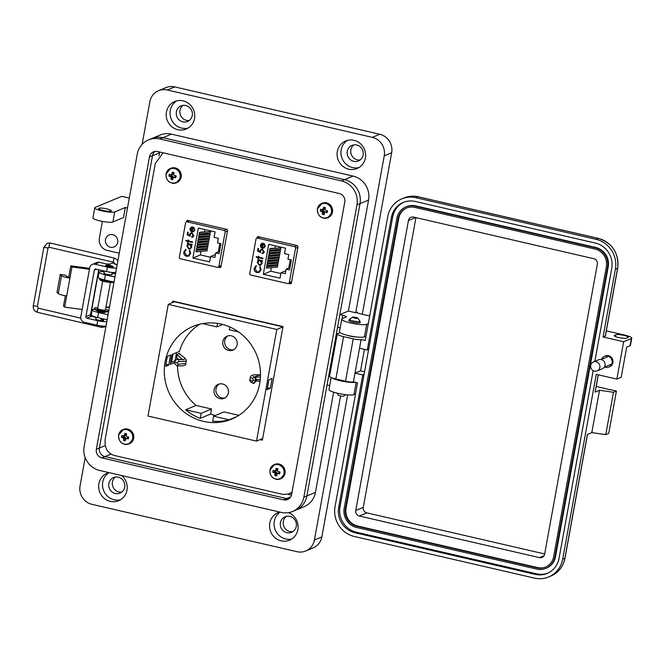 <?xml version="1.0" encoding="UTF-8"?>
<svg xmlns="http://www.w3.org/2000/svg" width="665" height="665" viewBox="0 0 665 665"><rect width="100%" height="100%" fill="white"/><g stroke="black" fill="none" stroke-linecap="round" stroke-linejoin="round"><path stroke-width="1" d="M220.464 266.316L221.046 266.449M163.133 152.825L155.286 163.474L105.211 439.016C104.347 447.537 107.24 452.981 113.898 455.359L283.182 494.461L289.017 493.937L291.943 492.715M290.879 282.575L291.461 282.716M172.983 354.096L171.504 362.242M288.718 283.481L290.214 283.822L291.395 283.099L298.003 246.732L297.172 245.543L257.621 236.599M291.295 283.373L290.838 283.772M258.244 236.549L256.923 238.07M289.017 493.937L292.068 492.025M218.303 267.214L219.799 267.563L220.98 266.831L227.588 230.464L226.757 229.275L187.206 220.331M220.88 267.114L220.431 267.513M187.829 220.29L186.649 221.013L186.508 221.811M260.082 439.623L262.376 440.155L283.007 326.59L172.609 301.087L172.318 302.7M187.863 220.298L187.638 221.337M219.442 266.74L220.896 267.081M258.278 236.557L258.053 237.605M289.849 283.007L291.312 283.34M173.615 301.32L173.449 302.226M261.212 439.149L262.5 439.449M297.23 245.56L294.578 246.665L257.463 238.095A1.297 1.23 -112.7 0 0 256.017 239.068L249.757 273.481A1.297 1.23 -112.7 0 0 250.755 275.019L287.87 283.589A1.297 1.23 67.3 0 0 288.593 283.531L291.536 282.301M260.348 245.136L261.636 243.398L263.365 243.249L262.575 247.588L263.631 247.513L264.637 246.225L263.972 244.205L264.338 243.739L265.235 246.283L263.88 248.037L262.359 248.161L260.88 247.239L260.348 245.136L261.777 243.332M258.735 257.804L258.585 258.652L258.003 258.519L258.161 257.671L256.249 257.23L256.358 256.632L258.269 257.072L258.419 256.216L259.001 256.349L258.843 257.205L262.991 258.161L262.875 258.76L258.735 257.804L262.891 258.702M259.416 272.259L256.964 272.575C254.903 271.877 254.005 270.431 254.254 268.219L256.133 265.634L256.424 266.241L254.911 268.411L257.114 271.985L258.693 271.885L260.381 269.633L259.741 267.014L260.215 266.574L261.046 269.782L259.067 272.434M285.493 248.178L284.504 253.606L288.785 254.595L287.953 259.184L291.361 259.973L289.558 269.924L286.141 269.142L285.31 273.731L281.029 272.741L280.04 278.17L263.298 274.296L268.743 244.313L285.493 248.178M291.661 281.636L289.317 282.617A1.297 1.23 67.3 0 1 288.593 283.531M289.317 282.617L295.568 248.203L297.912 247.23M294.578 246.665A1.297 1.23 67.3 0 1 295.568 248.203M259.217 265.285L257.255 262.168L258.569 260.422L257.696 260.223L257.804 259.624L262.525 260.713L262.417 261.312L261.594 261.129L262.135 263.315L260.655 265.177L259.217 265.285L260.705 265.16M262.201 253.008L263.623 251.811L262.293 249.741L261.453 249.791L260.572 251.021L260.638 252.559L257.53 251.129L258.028 248.402L258.693 248.56L258.278 250.821L259.915 251.57L261.104 249.234L262.426 249.151L264.279 251.993L263.132 253.465L262.093 253.606L262.841 252.891M260.88 247.239L260.439 245.094M262.359 248.161L260.979 247.197M263.93 248.02L262.451 248.12M263.972 244.205L264.371 243.772M264.637 246.225L264.063 244.163M263.681 247.496L264.737 246.183M258.594 258.594L258.003 258.519M258.269 257.072L258.502 256.241M256.249 257.23L256.441 256.648M258.161 257.671L256.349 257.189M258.095 258.477L258.253 257.629M256.964 272.575L259.516 272.226M260.239 266.607L259.832 266.973L260.381 269.633M258.743 271.86L260.481 269.591M254.254 268.219L256.225 265.593M257.056 272.534C255.003 271.835 254.097 270.389 254.346 268.178M269.558 250.223L269.815 248.818L270.73 248.436L280.971 247.895L280.713 249.3L269.558 250.223M268.635 255.327L268.893 253.922L269.807 253.54L280.04 252.999L279.79 254.404L268.635 255.327M266.316 268.086L266.574 266.682L267.488 266.299L277.721 265.759L277.471 267.164L266.316 268.086M267.247 262.983L267.496 261.578L268.411 261.195L278.652 260.655L278.394 262.06L267.247 262.983M271.378 267.671L270.738 271.195L263.298 274.296M275.343 245.834L274.936 248.087M274.62 249.807L274.47 250.638M274.163 252.359L274.005 253.19M273.697 254.911L273.548 255.742M273.232 257.463L273.082 258.294M272.766 260.015L272.617 260.846M272.301 262.567L272.151 263.398M271.844 265.119L271.686 265.95M267.704 260.431L267.962 259.026L268.876 258.643L279.117 258.103L278.859 259.508L267.704 260.431M266.781 265.535L267.031 264.13L267.945 263.747L278.186 263.207L277.937 264.612L266.781 265.535M268.17 257.879L268.427 256.474L269.342 256.091L279.583 255.551L279.325 256.956L268.17 257.879M269.101 252.775L269.35 251.37L270.264 250.988L280.505 250.447L280.248 251.852L269.101 252.775M270.738 271.195L280.888 273.539M285.859 270.73L281.029 272.741M289.99 267.529L286.141 269.142M258.569 260.422L257.347 262.126L259.317 265.244M261.594 261.129L262.426 261.254M257.696 260.223L257.887 259.649M258.66 260.389L257.787 260.181M262.293 249.741L261.495 249.774M263.623 251.811L262.384 249.707M262.293 252.966L263.714 251.769M262.093 253.606L262.284 253.008M263.182 253.44L262.185 253.565M259.932 250.755L261.146 249.209M259.915 251.57L260.023 250.713M257.53 251.129L258.111 248.427M260.622 252.467L257.629 251.087M262.775 243.664L262.01 247.397L262.775 243.664L262.01 243.822M288.76 268.045L290.272 259.724M259.001 260.83L260.156 260.73L261.653 263.124L260.489 264.562M262.01 247.397L260.938 245.244L262.675 243.706L262.052 243.806M280.971 247.895L269.815 248.818M280.04 252.999L268.893 253.922M277.721 265.759L266.574 266.682M278.652 260.655L267.496 261.578M279.117 258.103L267.962 259.026M278.186 263.207L267.031 264.13M279.583 255.551L268.427 256.474M280.505 250.447L269.35 251.37M261.653 263.124L260.447 264.587L259.333 264.687L257.837 262.293L258.951 260.846L260.156 260.73M260.065 260.771L261.561 263.157M226.815 229.292L224.163 230.398L187.048 221.827A1.297 1.23 -112.7 0 0 185.602 222.8L179.342 257.214A1.297 1.23 -112.7 0 0 180.34 258.751L217.455 267.322A1.297 1.23 67.3 0 0 218.178 267.264L221.121 266.033M189.932 228.868L191.221 227.131L192.95 226.981L192.16 231.329L193.216 231.245L194.222 229.957L193.557 227.937L193.922 227.472L194.82 230.015L193.465 231.777L191.944 231.894L190.473 230.971L189.932 228.868L191.362 227.064M188.32 241.536L188.17 242.384L187.588 242.251L187.746 241.403L185.834 240.963L185.942 240.364L187.854 240.805L188.004 239.957L188.586 240.09L188.428 240.938L192.576 241.894L192.468 242.492L188.32 241.536L192.476 242.434M189.01 256L186.549 256.308C184.488 255.618 183.59 254.163 183.839 251.96L185.718 249.367L186.009 249.982L184.496 252.143L186.699 255.717L188.278 255.618L189.974 253.365L189.326 250.747L189.808 250.314L190.631 253.515L188.652 256.166M215.078 231.919L214.097 237.339L218.369 238.328L217.538 242.925L220.946 243.706L219.142 253.664L215.726 252.875L214.895 257.471L210.614 256.482L209.633 261.902L192.883 258.037L198.336 228.045L215.078 231.919M221.246 265.377L218.901 266.349A1.297 1.23 67.3 0 1 218.178 267.264M218.901 266.349L225.161 231.935L227.497 230.963M224.163 230.398A1.297 1.23 67.3 0 1 225.161 231.935M188.802 249.018L186.84 245.9L188.153 244.163L187.281 243.955L187.389 243.365L192.11 244.454L192.002 245.053L191.179 244.861L191.72 247.056L190.248 248.918L188.802 249.018L190.29 248.893M191.786 236.74L193.207 235.543L191.877 233.482L191.038 233.531L190.157 234.753L190.223 236.291L187.114 234.87L187.613 232.143L188.278 232.293L187.863 234.554L189.5 235.302L190.689 232.966L192.01 232.891L193.864 235.734L192.725 237.197L191.678 237.339L192.426 236.624M190.473 230.971L190.032 228.835M191.944 231.894L190.564 230.938M193.515 231.753L192.035 231.861M193.557 227.937L193.956 227.505M194.222 229.957L193.648 227.896M193.266 231.229L194.321 229.915M188.178 242.326L187.588 242.251M187.854 240.805L188.087 239.974M185.834 240.963L186.034 240.389M187.746 241.403L185.934 240.921M187.68 242.218L187.838 241.362M186.549 256.308L189.101 255.959M189.824 250.339L189.417 250.705L189.974 253.365M188.328 255.593L190.065 253.332M183.839 251.96L185.809 249.325M186.641 256.266C184.587 255.576 183.681 254.121 183.931 251.919M199.151 233.964L199.4 232.55L200.315 232.176L210.556 231.628L210.298 233.041L199.151 233.964M198.22 239.068L198.478 237.654L199.392 237.28L209.633 236.74L209.375 238.145L198.22 239.068M195.901 251.827L196.158 250.414L197.073 250.04L207.314 249.5L207.056 250.904L195.901 251.827M196.832 246.723L197.081 245.31L197.995 244.936L208.236 244.396L207.979 245.801L196.832 246.723M200.963 251.403L200.323 254.928L192.883 258.037M204.928 229.575L204.521 231.827M204.213 233.54L204.055 234.379M203.748 236.092L203.598 236.931M203.282 238.644L203.133 239.483M202.817 241.196L202.667 242.035M202.351 243.747L202.202 244.587M201.894 246.299L201.736 247.139M201.429 248.851L201.279 249.691M197.289 244.171L197.547 242.758L198.461 242.384L208.702 241.844L208.444 243.249L197.289 244.171M196.366 249.275L196.624 247.862L197.538 247.488L207.771 246.948L207.522 248.353L196.366 249.275M197.754 241.619L198.012 240.206L198.926 239.832L209.167 239.292L208.91 240.697L197.754 241.619M198.685 236.516L198.943 235.102L199.849 234.728L210.09 234.18L209.841 235.593L198.685 236.516M200.323 254.928L210.472 257.272M215.443 254.462L210.614 256.482M219.575 251.27L215.726 252.875M188.153 244.163L186.931 245.867L188.902 248.976M191.179 244.861L192.01 244.994M187.281 243.955L187.472 243.382M188.245 244.122L187.372 243.922M191.877 233.482L191.079 233.506M193.207 235.543L191.969 233.44M191.877 236.707L193.307 235.501M191.678 237.339L191.869 236.74M192.767 237.181L191.769 237.297M189.517 234.496L190.739 232.95M189.5 235.302L189.608 234.454M187.114 234.87L187.696 232.16M190.207 236.2L187.214 234.828M192.36 227.405L191.595 231.129L192.36 227.405L191.595 227.563M218.344 251.786L219.857 243.457M188.586 244.562L189.741 244.471L191.237 246.856L190.082 248.294M191.595 231.129L190.523 228.976L192.268 227.447L191.645 227.538M210.556 231.628L199.4 232.55M209.633 236.74L198.478 237.654M207.314 249.5L196.158 250.414M208.236 244.396L197.081 245.31M208.702 241.844L197.547 242.758M207.771 246.948L196.624 247.862M209.167 239.292L198.012 240.206M210.09 234.18L198.943 235.102M191.237 246.856L190.032 248.319L188.918 248.419L187.422 246.033L188.536 244.579L189.741 244.471M189.65 244.504L191.146 246.898M231.32 335.808A7.573 7.199 -112.7 0 0 222.775 343.73A7.573 7.199 -112.7 0 0 232.908 350.131A7.573 7.199 -112.7 0 0 231.32 335.808M228.045 335.833A7.573 7.199 -112.7 0 0 233.822 349.665M222.567 383.979A7.573 7.199 -112.7 0 0 214.022 391.901A7.573 7.199 -112.7 0 0 224.155 398.302A7.573 7.199 -112.7 0 0 222.567 383.979M219.292 384.004A7.573 7.199 -112.7 0 0 225.069 397.836M167.572 356.349L170.789 355.01A50.216 47.739 -112.7 0 0 168.977 364.969L165.768 366.307A50.216 47.739 67.3 0 1 167.572 356.349M199.874 324.171A50.216 47.739 -112.7 0 0 179.467 351.386L172.202 354.42A50.216 47.739 67.3 0 0 170.39 364.37L174.554 362.641M177.497 365.75A50.216 47.739 -112.7 0 0 196.05 405.434L185.66 409.773A50.216 47.739 -112.7 0 0 200.256 418.36L210.647 414.021A50.216 47.739 -112.7 0 0 215.277 415.509M221.237 324.096A50.216 47.739 -112.7 0 0 193.05 326.407A50.216 47.739 -112.7 0 0 164.596 376.656A50.216 47.739 -112.7 0 0 203.556 421.394A50.216 47.739 -112.7 0 0 231.744 419.091A50.216 47.739 -112.7 0 0 260.19 368.842A50.216 47.739 -112.7 0 0 221.237 324.096M282.966 326.839L174.496 301.785L168.27 304.387L147.979 416.041L256.515 441.111L262.667 438.543M229.076 419.798L213.573 416.215L212.667 421.228A50.216 47.739 -112.7 0 0 229.076 419.798L236.948 416.514M178.577 359.416L176.691 357.803L177.173 354.761L179.143 353.198L180.049 353.896M170.564 362.633L175.086 360.746L176.566 352.6M210.647 414.021L211.553 409.017L196.05 405.434M238.885 415.334L223.955 411.884L213.573 416.215M270.289 388.368L272.101 378.418L268.893 379.757L267.081 389.707L270.289 388.368L267.446 387.712M273.714 377.737L271.91 387.695M256.515 441.111L276.806 329.458L282.957 326.889M276.806 329.458L168.27 304.387M229.799 326.947L229.284 329.782L238.577 331.926M202.559 323.606L216.881 326.914L222.725 324.47M216.881 326.914L217.513 323.398M200.256 418.36L201.171 413.356L211.553 409.017M201.171 413.356L185.66 409.773M165.967 364.27L168.977 364.969M185.784 363.63L186.242 361.078L178.594 361.652L177.015 362.782L178.129 364.204L185.784 363.63C186.35 365.584 183.482 366.274 177.189 365.717A1.978 0.798 -84.2 0 0 177.189 365.717L177.189 365.717A1.978 0.798 -84.2 0 0 178.129 364.204M176.932 365.684L174.671 363.605L174.612 362.167C175.136 360.289 176.341 359.358 178.22 359.383L178.32 359.391C192.684 360.563 178.968 355.201 179.143 353.198M178.594 361.652A1.978 0.798 -84.2 0 0 178.32 359.391M178.187 359.374A1.978 0.79 95.8 0 1 178.203 359.374L178.203 359.374A1.978 0.79 95.8 0 1 178.22 359.383C176.433 359.283 175.236 360.206 174.604 362.134L177.015 362.782M252.226 381.319A1.978 1.588 114.1 0 0 253.032 383.215C250.522 382.184 249.475 380.978 249.89 379.599L252.226 381.319L253.299 380.405L252.683 378.767A1.978 1.588 -65.9 0 1 254.379 376.955L254.437 376.98A1.978 1.579 -66 0 1 254.629 377.047L253.365 376.465M260.082 381.112L256.249 381.037L260.082 381.112M253.448 383.356L253.032 383.215A1.978 1.588 114.1 0 0 253.232 383.281L254.088 383.364L256.299 380.812C256.856 379.856 256.299 378.601 254.629 377.047M253.29 383.306L255.892 380.945L254.437 376.98M252.683 378.767L250.356 377.047L250.971 375.866L253.498 374.861L260.505 374.761L254.379 376.955M107.256 265.144A3.957 0.69 10.3 0 0 105.519 265.401A3.957 0.69 10.3 0 0 108.279 266.582A3.957 0.69 10.3 0 0 113.299 266.815A3.957 0.69 10.3 0 0 111.77 265.958M114.812 264.138L117.123 264.944M96.109 317.18L95.785 318.992A3.957 0.69 10.3 0 0 98.536 320.173A3.957 0.69 10.3 0 0 103.557 320.405A3.957 0.69 10.3 0 0 100.806 319.225M68.769 277.006L69.925 278.111A7.091 1.239 -169.7 0 1 61.546 275.692L60.241 274.446L65.212 275.111L66.517 276.357L68.769 277.006L70.806 265.842L89.6 268.369M82.136 309.483L64.655 307.139L63.499 306.041L65.361 295.775M98.403 270.63A6.484 1.131 -169.7 0 1 98.703 271.071A6.484 1.131 -169.7 0 1 98.428 271.32L98.57 269.699M98.428 271.32L91.122 311.519A6.484 1.131 10.3 0 0 91.396 311.27L98.703 271.071M89.434 269.292L71.953 266.948L70.806 265.842M64.655 307.139L71.953 266.948M91.122 311.519L90.382 314.778A1.313 1.255 67.3 0 0 91.388 316.341L94.33 317.022A5.187 0.906 10.3 0 0 96.076 317.363M96.433 269.209L94.38 270.065L85.918 316.64A1.313 1.255 -112.7 0 0 86.924 318.203L91.388 316.341M114.679 263.232A5.187 0.906 -169.7 0 0 111.928 263.315L110.44 263.93A5.187 0.906 10.3 0 1 104.073 263.423L99.343 262.334A4.613 4.381 -112.7 0 0 96.758 262.542L92.294 264.404A4.613 4.381 -112.7 0 0 89.733 267.663L80.806 316.789A4.613 4.381 -112.7 0 0 84.339 322.251L96.874 325.152L97.689 320.688L86.924 318.203M66.683 295.975A7.091 1.239 -169.7 0 1 58.296 293.556L56.991 292.309L60.241 274.446M116.575 267.97A7.78 1.363 -169.7 0 1 107.422 267.089L94.887 264.196A4.613 4.381 -112.7 0 0 92.294 264.404M94.38 270.065A1.313 1.255 67.3 0 1 95.851 269.076L106.616 271.561A7.78 1.363 10.3 0 0 115.76 272.434M106.026 326.033A7.78 1.363 -169.7 0 1 96.874 325.152M106.832 321.561A7.78 1.363 -169.7 0 1 97.689 320.688M99.617 470.446L281.245 512.399A20.224 19.219 -112.7 0 0 292.592 511.476A20.224 19.219 -112.7 0 0 303.847 497.212L356.964 204.911A20.224 19.219 -112.7 0 0 341.486 180.93L159.858 138.977A20.224 19.219 -112.7 0 0 148.511 139.899A20.224 19.219 -112.7 0 0 137.256 154.164L84.139 446.464A20.224 19.219 -112.7 0 0 99.617 470.446M157.572 151.529L339.2 193.482A7.257 6.899 67.3 0 1 344.761 202.094L291.636 494.394A7.257 6.899 67.3 0 1 283.523 499.847L101.903 457.894A7.257 6.899 67.3 0 1 96.342 449.282L149.459 156.982A7.257 6.899 67.3 0 1 157.572 151.529M329.69 385.559L327.064 384.944L306.889 495.94A20.224 19.219 67.3 0 1 295.642 510.205A20.224 19.219 -112.7 0 0 306.889 495.94L360.014 203.64A20.224 19.219 -112.7 0 0 344.528 179.658L162.9 137.705A20.224 19.219 -112.7 0 0 151.554 138.628A20.224 19.219 67.3 0 1 162.9 137.697L344.528 179.658A20.224 19.219 67.3 0 1 360.014 203.64L339.848 314.62L348.394 311.054L355.717 312.75L357.205 312.126A5.187 0.906 10.3 0 0 356.98 312.326A5.187 0.906 10.3 0 0 360.596 313.872L369.69 315.975M158.968 155.818L159.525 152.784L152.509 155.71A7.257 6.899 67.3 0 1 155.103 151.421A7.257 6.891 67.3 0 0 152.509 155.71L99.393 448.011L152.509 155.71L149.459 156.982M110.93 454.12L104.945 456.614A7.257 6.899 67.3 0 1 99.393 448.011A7.257 6.891 67.3 0 0 104.945 456.614L286.573 498.575L104.945 456.614L101.903 457.894M289.042 498.683A7.257 6.899 67.3 0 1 286.573 498.575A7.257 6.891 67.3 0 0 289.051 498.675M357.803 318.111L359.94 321.095A5.362 0.939 -169.7 0 1 359.998 321.27A5.362 0.939 -169.7 0 1 353.19 320.954A5.362 0.939 -169.7 0 1 349.449 319.358A5.362 0.939 -169.7 0 1 349.566 319.208L352.616 317.163A2.677 0.466 -169.7 0 1 355.966 317.396A2.677 0.466 -169.7 0 1 357.803 318.111A2.677 0.466 -169.7 0 1 354.428 318.036A2.677 0.466 -169.7 0 1 352.616 317.163M336.956 393.106L338.435 395.176A2.677 0.466 10.3 0 0 340.281 395.883A2.677 0.466 10.3 0 0 343.622 396.116L345.75 394.702M102.676 281.071L97.697 308.469A3.957 0.69 10.3 0 0 100.448 309.649A3.957 0.69 10.3 0 0 105.469 309.882L110.448 282.484M107.755 280.647A3.957 0.69 -169.7 0 1 105.785 280.289A3.957 0.69 -169.7 0 1 104.089 279.799M110.224 265.46A2.635 0.466 -169.7 0 1 112.036 266.158A2.635 0.466 -169.7 0 1 108.719 266.091A2.635 0.466 -169.7 0 1 106.932 265.227A2.635 0.466 -169.7 0 1 110.224 265.46M113.815 282.143A7.232 1.264 -169.7 0 1 106.192 281.918A7.232 1.264 -169.7 0 1 99.642 279.441L99.742 278.884A7.232 1.264 -169.7 0 1 100.099 278.585M103.989 279.774L103.773 280.223M102.95 279.508L102.443 279.599A4.63 0.806 10.3 0 0 103.457 280.123L105.228 280.306A2.893 0.507 10.3 0 0 106.907 280.697L107.988 281.17A4.63 0.806 10.3 0 0 109.883 281.32L110.124 281.195M113.108 281.885A7.232 1.264 -169.7 0 1 104.995 281.087A7.232 1.264 -169.7 0 1 99.742 278.884M105.494 309.757L107.63 309.948A7.232 1.264 -169.7 0 1 108.628 310.829L108.528 311.386A7.232 1.264 -169.7 0 1 101.188 311.336A7.232 1.264 -169.7 0 1 94.305 308.801L94.405 308.244A7.232 1.264 -169.7 0 1 97.822 307.787M98.661 309.125L98.437 309.582M98.312 308.984L97.107 308.959A4.63 0.806 10.3 0 0 98.121 309.483L99.891 309.666A2.893 0.507 10.3 0 0 101.57 310.056L102.651 310.53A4.63 0.806 10.3 0 0 104.546 310.68L103.848 310.239A2.893 0.507 10.3 0 0 104.255 310.156L104.214 310.173M108.628 310.829A7.232 1.264 -169.7 0 1 101.296 310.779A7.232 1.264 -169.7 0 1 94.405 308.244M109.426 307.313L105.943 307.305M106.001 306.972L109.467 307.055M347.762 335.426A5.785 1.014 10.3 0 0 355.925 336.906M604.685 366.989A5.785 5.503 -112.7 0 0 610.104 357.329A5.785 5.503 -112.7 0 0 601.509 359.374M604.427 356.357L605.233 356.016A5.785 5.503 67.3 0 1 612.914 362.616A5.785 5.503 67.3 0 1 609.697 366.698L608.882 367.038M596.222 386.39L609.722 389.69M616.862 379.1L623.645 341.735L631.318 338.535A10.283 1.804 10.3 0 0 631.75 338.136L630.437 345.359A10.283 1.804 10.3 0 1 630.004 345.758L626.688 347.147L621.21 377.288L616.862 379.1L596.272 374.345L562.681 559.182L564.893 558.259L587.394 434.453L591.817 432.607L605.773 434.636L608.716 433.405L616.413 391.053L609.755 389.515M616.413 391.053L613.462 392.284L599.514 390.255L595.092 392.109A2.569 0.449 10.3 0 0 595.2 392.009L598.325 374.819M623.645 341.735L603.064 336.98L615.374 269.225A25.204 23.957 -112.7 0 0 596.081 239.334L415.916 197.713A25.204 23.957 -112.7 0 0 401.768 198.868A25.204 23.957 -112.7 0 0 387.745 216.64L365.243 340.447L361.128 339.499A6.426 1.122 -169.7 0 1 353.231 338.867L343.547 336.631A9.002 1.579 -169.7 0 1 337.271 333.946L329.574 376.29A9.002 1.579 -169.7 0 0 335.85 378.975L345.534 381.211A6.426 1.122 -169.7 0 0 353.431 381.843L357.546 382.799L335.052 506.597A25.204 23.957 -112.7 0 0 354.345 536.489L534.519 578.109A25.204 23.957 67.3 0 0 548.658 576.954A25.204 23.957 67.3 0 0 562.681 559.182M613.462 392.284L605.773 434.636M599.514 390.255L591.817 432.607M337.271 333.946A9.002 1.579 -169.7 0 1 337.645 333.597L340.048 332.591M353.431 381.843L361.128 339.499M593.163 370.638L559.049 558.342A21.347 20.291 67.3 0 1 547.179 573.396A21.347 20.291 67.3 0 1 535.192 574.377L355.027 532.756A21.347 20.291 67.3 0 1 338.685 507.437L362.766 374.919L355.019 373.123L360.546 370.821L364.445 349.349M359.541 348.219L367.296 350.006L391.377 217.48A21.347 20.291 67.3 0 1 403.256 202.426A21.347 20.291 67.3 0 1 415.234 201.453L595.399 243.066A21.347 20.291 67.3 0 1 611.742 268.386L594.851 361.378M606.314 330.846L624.576 335.069A10.283 1.804 10.3 0 1 631.75 338.136M628.051 337.537L626.58 338.161A6.426 1.122 -169.7 0 1 619.489 337.704A6.426 1.122 -169.7 0 1 614.202 335.609A6.426 1.122 -169.7 0 1 614.468 335.36L615.948 334.744A6.426 1.122 -169.7 0 1 623.03 335.193A6.426 1.122 -169.7 0 1 628.325 337.296A6.426 1.122 -169.7 0 1 628.051 337.537M603.064 336.98L605.275 336.058A2.569 0.449 10.3 0 0 605.383 335.958L617.702 268.203A2.569 0.449 -169.7 0 1 617.594 268.303A25.204 23.957 -112.7 0 0 598.292 238.411L418.127 196.79A25.204 23.957 -112.7 0 0 403.979 197.946L401.768 198.868M547.835 573.105A21.347 20.291 67.3 0 1 536.522 573.82L356.349 532.2A21.347 20.291 67.3 0 1 340.006 506.888L364.096 374.362L362.766 374.919M367.296 350.006L368.618 349.449L392.707 216.931A21.347 20.291 67.3 0 1 403.921 202.168M360.546 370.821L364.57 371.743M368.618 349.449L364.096 374.362M405.899 206.898L406.564 206.624A16.201 15.403 67.3 0 1 415.658 205.876L595.823 247.496A16.201 15.403 67.3 0 1 608.226 266.715L555.533 556.672A16.201 15.403 67.3 0 1 546.522 568.093L545.857 568.367A16.201 15.403 67.3 0 1 536.763 569.115L356.598 527.495A16.201 15.403 67.3 0 1 344.187 508.276L396.88 218.328A16.201 15.403 67.3 0 1 405.899 206.898A16.201 15.403 67.3 0 1 414.993 206.158L595.158 247.771A16.201 15.403 67.3 0 1 607.569 266.989L554.876 556.946A16.201 15.403 67.3 0 1 545.857 568.367M414.769 207.397L594.934 249.018A14.913 14.173 67.3 0 1 606.355 266.707L553.662 556.663A14.913 14.173 67.3 0 1 545.358 567.187A14.913 14.173 67.3 0 1 536.988 567.868L356.822 526.248A14.913 14.173 67.3 0 1 345.401 508.559L398.094 218.602A14.913 14.173 67.3 0 1 406.39 208.087A14.913 14.173 67.3 0 1 414.769 207.397M545.691 567.045A14.913 14.173 67.3 0 1 537.653 567.594L357.487 525.973A14.913 14.173 67.3 0 1 346.066 508.284L398.759 218.328A14.913 14.173 67.3 0 1 406.731 207.954M413.622 217.089L593.787 258.702A4.63 4.397 67.3 0 1 597.328 264.196L544.635 554.153A4.63 4.397 67.3 0 1 539.465 557.627L359.291 516.007A4.63 4.397 67.3 0 1 355.75 510.521L408.443 220.564A4.63 4.397 67.3 0 1 413.622 217.089M544.677 553.953L366.814 512.873A4.63 4.397 67.3 0 1 363.273 507.378L415.933 217.621M593.421 361.968L598.591 359.807A4.846 4.605 67.3 0 1 605.025 365.334A4.846 4.605 67.3 0 1 602.324 368.751L597.153 370.912A4.846 4.605 67.3 0 1 590.72 365.384A4.846 4.605 67.3 0 1 598.176 362.782A4.846 4.605 67.3 0 1 597.153 370.912M189.267 120.473A8.429 8.005 67.3 0 1 186.424 120.34A8.429 8.005 67.3 0 1 180.057 113.848A8.429 8.005 67.3 0 1 182.966 105.386M185.809 105.519A8.429 8.005 -112.7 0 0 181.08 105.901A8.429 8.005 -112.7 0 0 176.308 114.33A8.429 8.005 -112.7 0 0 182.842 121.836A8.429 8.005 -112.7 0 0 187.572 121.454A8.429 8.005 -112.7 0 0 192.343 113.025A8.429 8.005 -112.7 0 0 185.809 105.519M360.147 159.949A8.429 8.005 67.3 0 1 357.305 159.816A8.429 8.005 67.3 0 1 350.945 153.324A8.429 8.005 67.3 0 1 353.855 144.862M356.689 144.987A8.429 8.005 -112.7 0 0 351.968 145.377A8.429 8.005 -112.7 0 0 347.188 153.806A8.429 8.005 -112.7 0 0 353.73 161.312A8.429 8.005 -112.7 0 0 358.46 160.922A8.429 8.005 -112.7 0 0 363.231 152.493A8.429 8.005 -112.7 0 0 356.689 144.987M121.72 492.125A8.429 8.005 67.3 0 1 118.877 492A8.429 8.005 67.3 0 1 112.518 485.5A8.429 8.005 67.3 0 1 115.427 477.038M118.27 477.171A8.429 8.005 -112.7 0 0 113.54 477.553A8.429 8.005 -112.7 0 0 108.761 485.982A8.429 8.005 -112.7 0 0 115.303 493.488A8.429 8.005 -112.7 0 0 120.033 493.106A8.429 8.005 -112.7 0 0 124.804 484.677A8.429 8.005 -112.7 0 0 118.27 477.171M292.982 531.535A8.429 8.005 67.3 0 1 289.765 531.468A8.429 8.005 67.3 0 1 283.365 524.785A8.429 8.005 67.3 0 1 286.615 516.289M289.832 516.356A8.429 8.005 -112.7 0 0 285.102 516.747A8.429 8.005 -112.7 0 0 280.331 525.175A8.429 8.005 -112.7 0 0 286.864 532.682A8.429 8.005 -112.7 0 0 291.594 532.291A8.429 8.005 -112.7 0 0 296.366 523.862A8.429 8.005 -112.7 0 0 289.832 516.356M106.832 208.885A6.484 1.139 10.3 0 0 98.595 208.502A6.484 1.139 10.3 0 0 103.108 210.439A6.484 1.139 10.3 0 0 111.346 210.822A6.484 1.139 10.3 0 0 106.832 208.885M94.763 207.812L92.942 217.854A10.374 1.812 10.3 0 0 100.174 220.946A10.374 1.812 10.3 0 0 112.909 221.96L123.466 217.555L125.294 207.513L114.737 211.919A10.374 1.812 -169.7 0 1 101.994 210.905A10.374 1.812 -169.7 0 1 94.763 207.812A10.374 1.812 -169.7 0 1 95.203 207.405L121.737 196.333L129.276 198.07M109.027 472.624A14.904 14.165 -112.7 0 0 102.776 487.669A14.904 14.165 -112.7 0 0 114.156 499.772A14.904 14.165 -112.7 0 0 120.54 499.739M121.629 475.533A14.904 14.165 67.3 0 1 118.678 500.695A14.904 14.165 67.3 0 1 110.307 501.377A14.904 14.165 67.3 0 1 98.744 488.102A14.904 14.165 67.3 0 1 107.19 473.181A14.904 14.165 67.3 0 1 108.91 472.599M280.098 512.141A14.904 14.165 -112.7 0 0 274.396 527.162A14.904 14.165 -112.7 0 0 285.726 538.958A14.904 14.165 -112.7 0 0 291.736 539.016M288.56 512.64A14.904 14.165 67.3 0 1 298.086 526.389A14.904 14.165 67.3 0 1 289.558 540.163A14.904 14.165 67.3 0 1 281.195 540.853A14.904 14.165 67.3 0 1 269.633 527.569A14.904 14.165 67.3 0 1 278.078 512.657A14.904 14.165 67.3 0 1 279.799 512.067M112.718 234.695A6.484 6.16 -112.7 0 0 105.411 241.478A6.484 6.16 -112.7 0 0 114.072 246.956A6.484 6.16 -112.7 0 0 112.718 234.695M107.14 319.89A3.89 3.699 -112.7 0 0 106.201 319.541L97.655 317.562L98.561 312.542L107.115 314.52A3.89 3.699 -112.7 0 0 108.096 314.612M151.545 138.636A20.224 19.219 67.3 0 1 151.554 138.628L160.099 135.061A20.224 19.219 67.3 0 1 171.445 134.131L353.073 176.084A20.224 19.219 67.3 0 1 353.082 176.084A20.224 19.219 67.3 0 1 368.56 200.074L348.394 311.054M347.604 140.348A14.904 14.165 -112.7 0 0 341.187 155.394A14.904 14.165 -112.7 0 0 352.583 167.588A14.904 14.165 -112.7 0 0 358.967 167.555M348.734 169.193A14.904 14.165 67.3 0 1 337.172 155.918A14.904 14.165 67.3 0 1 345.617 141.005A14.904 14.165 67.3 0 1 353.979 140.315A14.904 14.165 67.3 0 1 365.542 153.598A14.904 14.165 67.3 0 1 357.097 168.511A14.904 14.165 67.3 0 1 348.734 169.193M176.715 100.872A14.904 14.165 -112.7 0 0 170.298 115.926A14.904 14.165 -112.7 0 0 181.703 128.112A14.904 14.165 -112.7 0 0 188.079 128.087M177.846 129.725A14.904 14.165 67.3 0 1 166.283 116.442A14.904 14.165 67.3 0 1 174.729 101.529A14.904 14.165 67.3 0 1 183.099 100.847A14.904 14.165 67.3 0 1 194.662 114.122A14.904 14.165 67.3 0 1 186.217 129.043A14.904 14.165 67.3 0 1 177.846 129.725M349.316 320.123A5.835 1.022 10.3 0 0 348.776 320.439A5.835 1.022 10.3 0 0 352.841 322.176A5.835 1.022 10.3 0 0 360.247 322.525A5.835 1.022 10.3 0 0 359.856 322.043M111.953 274.213A4.281 0.748 -169.7 0 1 112.227 274.554A4.281 0.748 -169.7 0 1 106.791 274.304A4.281 0.748 -169.7 0 1 103.806 273.024A4.281 0.748 -169.7 0 1 104.172 272.8M105.112 311.885A4.281 0.748 -169.7 0 1 105.378 312.226A4.281 0.748 -169.7 0 1 105.195 312.384A4.281 0.748 -169.7 0 1 100.481 312.084A4.281 0.748 -169.7 0 1 96.957 310.688A4.281 0.748 -169.7 0 1 97.14 310.53A4.281 0.748 -169.7 0 1 97.331 310.472M362.309 314.271L391.668 152.701A15.553 14.788 -112.7 0 0 379.757 134.255L174.696 86.891A15.553 14.788 -112.7 0 0 165.967 87.605L158.536 90.706A15.553 14.788 67.3 0 1 167.264 89.991L372.325 137.356A15.553 14.788 67.3 0 1 384.237 155.801L355.717 312.75M340.596 395.958L314.412 540.013A15.553 14.788 67.3 0 1 305.759 550.986L313.19 547.885A15.553 14.788 -112.7 0 0 321.843 536.913L347.654 394.894M305.759 550.986A15.553 14.788 67.3 0 1 297.031 551.701L91.961 504.336A15.553 14.788 67.3 0 1 80.058 485.882L85.187 457.636M119.251 253.215L107.306 250.456A10.366 9.859 67.3 0 1 99.368 238.153L102.41 221.42M127.472 208.012L125.294 207.513M142.119 144.363L149.874 101.678A15.553 14.788 67.3 0 1 158.536 90.706M333.647 392.167L315.443 492.374A20.224 19.219 67.3 0 1 304.188 506.63L295.651 510.196M330.247 372.583L329.35 372.375L330.364 371.959M113.981 282.226A3.89 3.699 -112.7 0 0 113.05 281.869L104.496 279.899L105.411 274.878L113.964 276.848A3.89 3.699 -112.7 0 0 114.945 276.939M368.302 323.639L366.714 324.296A12.959 2.269 -169.7 0 1 352.433 323.39A12.959 2.269 -169.7 0 1 341.76 319.158A12.959 2.269 -169.7 0 1 342.309 318.66L346.166 317.047A5.187 0.906 10.3 0 0 346.39 316.848A5.187 0.906 10.3 0 0 342.774 315.301L339.848 314.62M340.189 327.795L337.562 327.188L329.35 372.375M366.016 336.207L364.437 336.864A12.959 2.269 -169.7 0 1 350.147 335.958A12.959 2.269 -169.7 0 1 339.474 331.727L341.76 319.158M355.517 393.963L353.938 394.628A12.959 2.269 -169.7 0 1 339.649 393.713A12.959 2.269 -169.7 0 1 328.976 389.49L331.153 377.529M355.359 382.292A12.959 2.269 -169.7 0 1 343.04 381.361A12.959 2.269 -169.7 0 1 331.918 377.836M115.511 273.83L112.161 273.057M104.38 271.677A9.077 1.588 10.3 0 0 99.085 272.168A9.077 1.588 10.3 0 0 105.411 274.878M99.085 272.168L98.171 277.189A9.077 1.588 10.3 0 0 104.496 279.899M94.53 309.208A9.077 1.588 10.3 0 0 92.244 309.832A9.077 1.588 10.3 0 0 98.561 312.542M92.244 309.832L91.329 314.861A9.077 1.588 10.3 0 0 97.655 317.562M159.525 152.784A7.257 6.891 67.3 0 1 159.708 152.019M291.461 495.151L287.895 494.328M171.628 174.529A2.469 2.352 -112.7 0 0 171.495 175.46L168.977 176.159A11.28 2.901 9 0 0 170.398 176.599A11.255 3.849 31.9 0 0 170.938 177.015A11.255 4.339 80.1 0 0 171.105 177.696A11.28 3.815 104 0 0 170.972 179.251A3.724 3.533 -112.7 0 0 172.817 179.675A11.28 1.953 -77.9 0 1 173.025 178.137A11.255 0.973 -55.9 0 1 173.374 177.58A11.255 1.646 -13 0 0 174.055 177.447A11.28 2.901 9 0 0 175.735 177.721A3.724 3.533 -112.7 0 0 176.025 176.832A3.724 3.533 -112.7 0 0 176.025 176.799A3.724 3.533 -112.7 0 0 176.075 175.818A11.28 1.031 -168.4 0 1 174.413 175.469A11.255 1.987 -146.3 0 1 173.831 175.07A11.255 2.477 -100.6 0 1 173.706 174.38A11.28 1.953 -77.9 0 1 174.08 172.725A3.724 3.533 -112.7 0 0 172.235 172.293A11.28 3.815 104 0 0 171.786 173.931A11.255 2.843 126.8 0 0 171.395 174.513L170.755 174.629A11.28 1.031 -168.4 0 1 169.317 174.255A3.724 3.533 -112.7 0 0 168.977 176.159M166.175 174.122A7.39 7.024 -112.7 0 0 171.836 182.892A7.39 7.024 -112.7 0 0 180.099 177.339A7.39 7.024 -112.7 0 0 174.438 168.569A7.39 7.024 -112.7 0 0 166.175 174.122M173.374 177.58L175.502 176.391L176.025 176.508L175.735 177.721M175.502 176.391L174.055 177.447M171.495 175.46L172.8 176.142L172.991 177.098L170.972 179.251M174.022 172.983A2.469 2.352 -112.7 0 0 173.748 172.975L173.133 174.305L170.755 174.629M172.991 177.098L171.105 177.696M172.8 176.142L170.938 177.015M172.019 175.585L170.398 176.599M173.133 174.305L171.395 174.513M173.648 173.507L171.786 173.931M173.748 172.975L172.235 172.293M322.982 209.492A2.469 2.352 -112.7 0 0 322.849 210.423L320.331 211.121A11.28 2.901 9 0 0 321.752 211.561A11.255 3.849 31.9 0 0 322.301 211.977A11.255 4.339 80.1 0 0 322.459 212.659A11.28 3.815 104 0 0 322.326 214.213A3.724 3.533 -112.7 0 0 324.171 214.637A11.28 1.953 -77.9 0 1 324.379 213.099A11.255 0.973 -55.9 0 1 324.736 212.542A11.255 1.646 -13 0 0 325.409 212.409A11.28 2.901 9 0 0 327.089 212.675A3.724 3.533 -112.7 0 0 327.438 210.78A11.28 1.031 -168.4 0 1 325.767 210.431A11.255 1.987 -146.3 0 1 325.185 210.032A11.255 2.477 -100.6 0 1 325.06 209.342A11.28 1.953 -77.9 0 1 325.434 207.688A3.724 3.533 -112.7 0 0 323.589 207.256A11.28 3.815 104 0 0 323.148 208.893A11.255 2.843 126.8 0 0 322.758 209.475L322.118 209.591A11.28 1.031 -168.4 0 1 320.68 209.217A3.724 3.533 -112.7 0 0 320.331 211.121M317.529 209.084A7.39 7.024 -112.7 0 0 323.19 217.854A7.39 7.024 -112.7 0 0 331.453 212.301A7.39 7.024 -112.7 0 0 325.792 203.532A7.39 7.024 -112.7 0 0 317.529 209.084M324.736 212.542L326.864 211.345L327.38 211.47L327.089 212.675M326.864 211.345L325.409 212.409M322.849 210.423L324.154 211.104L324.354 212.06L322.326 214.213M325.376 207.946A2.469 2.352 -112.7 0 0 325.102 207.937L324.495 209.267L322.118 209.591M324.354 212.06L322.459 212.659M324.154 211.104L322.301 211.977M323.373 210.539L321.752 211.561M324.495 209.267L322.758 209.475M325.002 208.469L323.148 208.893M325.102 207.937L323.589 207.256M124.164 435.691A2.469 2.352 -112.7 0 0 124.031 436.622L121.512 437.321A11.28 2.901 9 0 0 122.942 437.761A11.255 3.849 31.9 0 0 123.482 438.177A11.255 4.339 80.1 0 0 123.648 438.858A11.28 3.815 104 0 0 123.507 440.413A3.724 3.533 -112.7 0 0 125.361 440.837A11.28 1.953 -77.9 0 1 125.56 439.299A11.255 0.973 -55.9 0 1 125.918 438.742A11.255 1.646 -13 0 0 126.591 438.609A11.28 2.901 9 0 0 128.27 438.883A3.724 3.533 -112.7 0 0 128.619 436.98A11.28 1.031 -168.4 0 1 126.949 436.631A11.255 1.987 -146.3 0 1 126.375 436.232A11.255 2.477 -100.6 0 1 126.25 435.542A11.28 1.953 -77.9 0 1 126.624 433.888A3.724 3.533 -112.7 0 0 124.771 433.455A11.28 3.815 104 0 0 124.33 435.093A11.255 2.843 126.8 0 0 123.939 435.675L123.299 435.791A11.28 1.031 -168.4 0 1 121.861 435.417A3.724 3.533 -112.7 0 0 121.512 437.321M118.711 435.284A7.39 7.024 -112.7 0 0 124.372 444.054A7.39 7.024 -112.7 0 0 132.634 438.501A7.39 7.024 -112.7 0 0 126.973 429.731A7.39 7.024 -112.7 0 0 118.711 435.284M125.918 438.742L128.046 437.553L128.561 437.67L128.27 438.883M128.046 437.553L126.591 438.609M124.031 436.622L125.336 437.304L125.535 438.26L123.507 440.413M126.558 434.145A2.469 2.352 -112.7 0 0 126.283 434.137L125.677 435.467L123.299 435.791M125.535 438.26L123.648 438.858M125.336 437.304L123.482 438.177M124.555 436.747L122.942 437.761M125.677 435.467L123.939 435.675M126.184 434.669L124.33 435.093M126.283 434.137L124.771 433.455M275.518 470.654A2.469 2.352 -112.7 0 0 275.393 471.585L272.866 472.283A11.28 2.901 9 0 0 274.296 472.724A11.255 3.849 31.9 0 0 274.836 473.139A11.255 4.339 80.1 0 0 275.002 473.821A11.28 3.815 104 0 0 274.861 475.375A3.724 3.533 -112.7 0 0 276.715 475.799A11.28 1.953 -77.9 0 1 276.923 474.261A11.255 0.973 -55.9 0 1 277.272 473.704A11.255 1.646 -13 0 0 277.953 473.571A11.28 2.901 9 0 0 279.624 473.837A3.724 3.533 -112.7 0 0 279.973 471.942A11.28 1.031 -168.4 0 1 278.311 471.593A11.255 1.987 -146.3 0 1 277.729 471.194A11.255 2.477 -100.6 0 1 277.604 470.504A11.28 1.953 -77.9 0 1 277.978 468.85A3.724 3.533 -112.7 0 0 276.125 468.418A11.28 3.815 104 0 0 275.684 470.055A11.255 2.843 126.8 0 0 275.293 470.629L274.653 470.754A11.28 1.031 -168.4 0 1 273.215 470.379A3.724 3.533 -112.7 0 0 272.866 472.283M270.073 470.246A7.39 7.024 -112.7 0 0 275.734 479.016A7.39 7.024 -112.7 0 0 283.997 473.463A7.39 7.024 -112.7 0 0 278.336 464.694A7.39 7.024 -112.7 0 0 270.073 470.246M277.272 473.704L279.4 472.507L279.923 472.632L279.624 473.837M279.4 472.507L277.953 473.571M275.393 471.585L276.698 472.266L276.889 473.222L274.861 475.375M277.912 469.108A2.469 2.352 -112.7 0 0 277.637 469.099L277.031 470.429L274.653 470.754M276.889 473.222L275.002 473.821M276.698 472.266L274.836 473.139M275.909 471.701L274.296 472.724M277.031 470.429L275.293 470.629M277.538 469.631L275.684 470.055M277.637 469.099L276.125 468.418M186.649 221.013L187.788 220.539M257.064 237.28L258.203 236.806M257.463 238.095L260.115 236.981M187.048 221.827L189.7 220.722M182.559 359.615L177.173 354.761M260.447 377.038L254.82 377.146M256.333 379.574L260.256 379.599M253.299 380.405L256.299 380.812M85.918 316.64L90.382 314.778M106.616 271.561L107.422 267.089M94.887 264.196L99.343 262.334M61.546 275.692L58.296 293.556M315.443 492.374L303.847 497.212M159.858 138.977L171.445 134.131M341.486 180.93L353.073 176.084M356.964 204.911L368.56 200.074M96.342 449.282L105.303 445.542M283.523 499.847L290.705 496.846M103.175 280.007L103.25 279.591M97.838 309.366L97.921 308.909M113.765 262.218A2.103 0.582 -76.8 0 1 113.657 262.226A2.103 0.582 -76.8 0 1 113.499 260.422A2.103 0.582 -76.8 0 1 114.505 258.145A2.103 0.582 -76.8 0 1 114.613 258.136A2.103 0.582 -76.8 0 1 114.713 258.195M43.948 247.247L47.223 243.232L50.307 243.033A2.103 0.582 103.2 0 0 50.199 243.049A2.103 0.582 103.2 0 0 49.185 245.327A2.103 0.582 103.2 0 0 49.351 247.131A2.103 0.582 103.2 0 0 49.459 247.122M33.341 305.651L43.865 247.33L47.947 247.978M37.614 312.309A2.103 0.582 -76.8 0 1 37.506 312.317C34.372 311.253 32.951 309.059 33.25 305.725L37.331 306.374M114.821 263.889L117.156 264.778M101.92 327.404A2.103 0.582 -76.8 0 1 101.812 327.413L37.506 312.317A2.103 0.582 -76.8 0 1 37.34 310.513A2.103 0.582 -76.8 0 1 38.354 308.236A2.103 0.582 -76.8 0 1 38.462 308.228L37.39 306.482L48.005 248.087L48.72 247.164L113.657 262.226L114.729 263.972M105.901 326.706L101.812 327.413A2.103 0.582 -76.8 0 1 101.595 325.966M595.092 392.109L598.234 374.802M335.85 378.975L343.547 336.631M345.534 381.211L353.231 338.867M550.869 576.031C558.534 572.565 563.247 566.605 565.001 558.159A2.569 0.449 -169.7 0 1 564.893 558.259A25.204 23.957 67.3 0 1 550.869 576.031L548.658 576.954M630.004 345.758L631.318 338.535M338.685 507.437L340.006 506.888M355.027 532.756L356.349 532.2M535.192 574.377L536.522 573.82M391.377 217.48L392.707 216.931M415.916 197.713L418.127 196.79A2.569 0.657 103 0 1 418.252 196.774C413.339 195.676 408.584 196.067 403.979 197.946M596.081 239.334L598.292 238.411A2.569 0.657 103 0 1 598.417 238.394L418.252 196.774A2.569 0.657 103 0 1 418.36 196.848M615.374 269.225L617.594 268.303L605.275 336.058M615.948 334.744L615.607 336.615M614.468 335.36L614.369 335.941M598.525 238.461A2.569 0.657 103 0 0 598.417 238.394C612.573 243.166 618.999 253.099 617.702 268.203M555.533 556.672L554.876 556.946M608.226 266.715L607.569 266.989M595.823 247.496L595.158 247.771M415.658 205.876L414.993 206.158M398.094 218.602L398.759 218.328M345.401 508.559L346.066 508.284M356.822 526.248L357.487 525.973M536.988 567.868L537.653 567.594M408.443 220.564L415.65 217.555M355.75 510.521L363.273 507.378M359.291 516.007L366.814 512.873M539.465 557.627L544.037 555.716M167.264 89.991L174.696 86.891M372.325 137.356L379.757 134.255M384.237 155.801L391.668 152.701M314.412 540.013L321.843 536.913M357.205 312.126L357.113 312.592M342.151 318.735L342.774 315.301M112.909 221.96L114.737 211.919M115.045 276.399L113.964 276.848M108.196 314.063L107.115 314.52M364.437 336.864L366.714 324.296M353.938 394.628L356.149 382.475M172.011 183.166A7.78 7.398 -112.7 0 0 180.705 177.322A7.78 7.398 -112.7 0 0 170.381 168.453A7.78 7.398 -112.7 0 0 166.05 173.939M176.807 182.626A7.78 7.398 -112.7 0 0 175.178 167.913A7.78 7.398 -112.7 0 0 170.814 168.27C177.53 167.098 180.988 170.041 181.179 177.098L176.375 182.809C169.658 183.981 166.2 181.038 166.009 173.981L170.814 168.27M323.365 218.128A7.78 7.398 -112.7 0 0 332.059 212.285A7.78 7.398 -112.7 0 0 321.735 203.415A7.78 7.398 -112.7 0 0 317.413 208.901M328.161 217.588A7.78 7.398 -112.7 0 0 326.532 202.875A7.78 7.398 -112.7 0 0 322.168 203.232C328.884 202.06 332.342 205.003 332.533 212.06L327.729 217.771C321.012 218.943 317.554 216 317.363 208.943L322.168 203.232M124.546 444.328A7.78 7.398 -112.7 0 0 133.241 438.484A7.78 7.398 -112.7 0 0 122.917 429.615A7.78 7.398 -112.7 0 0 118.594 435.101M129.343 443.788A7.78 7.398 -112.7 0 0 127.713 429.075A7.78 7.398 -112.7 0 0 123.349 429.432C130.074 428.26 133.524 431.203 133.723 438.26L128.919 443.971C122.194 445.143 118.736 442.2 118.545 435.143L123.349 429.432M275.909 479.29A7.78 7.398 -112.7 0 0 284.603 473.447A7.78 7.398 -112.7 0 0 274.279 464.577A7.78 7.398 -112.7 0 0 269.948 470.064M280.697 478.75A7.78 7.398 -112.7 0 0 279.076 464.037A7.78 7.398 -112.7 0 0 274.703 464.394C281.428 463.222 284.886 466.165 285.077 473.222L280.273 478.933C273.548 480.105 270.098 477.162 269.899 470.105L274.703 464.394M256.732 238.153L259.741 236.898M186.316 221.886L189.326 220.63M177.314 359.416L176.682 357.72M174.671 363.605L174.604 362.134M186.242 361.078C186.499 360.38 186.042 359.366 184.853 358.028L180.415 354.703M183.582 359.566L178.203 359.374M249.89 379.599L250.356 377.047M295.642 510.205L292.592 511.476M151.554 138.628L148.511 139.899M359.998 321.27L359.707 322.833M349.449 319.358L349.167 320.921M105.12 311.843L105.004 312.442M103.815 318.992L103.557 320.405M112.269 272.467L111.853 274.778M112.036 266.158L112.684 267.064M98.902 309.208L98.819 309.657M104.23 279.849L104.156 280.298M97.339 310.43L97.231 311.029M104.488 271.071L104.073 273.365M106.932 265.227L106.009 265.85M117.946 260.431L114.613 258.136L50.307 243.033M112.668 273.174L112.909 272.517M38.462 308.228L80.756 318.153M565.001 558.159L587.494 434.411M610.919 364.387L604.277 367.155M607.744 356.773L601.102 359.541"/></g></svg>
